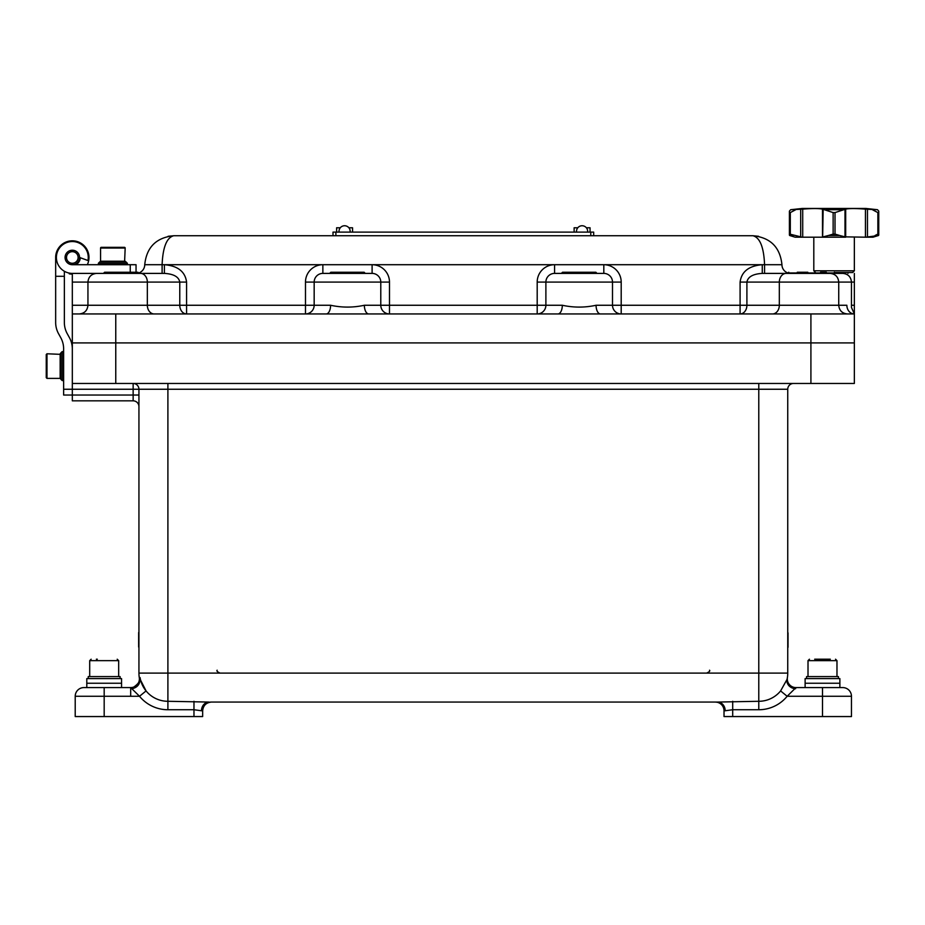 <?xml version="1.0" encoding="UTF-8"?>
<svg xmlns="http://www.w3.org/2000/svg" width="925" height="925" viewBox="0 0 925 925"><rect width="100%" height="100%" fill="white"/><g stroke="black" fill="none" stroke-linecap="round" stroke-linejoin="round"><path stroke-width="1.39" d="M121.557 687.587L121.557 683.24L86.8 683.24L86.8 687.587L130.691 687.587L131.13 688.755A8.695 7.481 167.5 0 0 139.617 679.355A28.964 28.964 0 0 1 138.935 673.099L138.935 389.252A5.793 5.793 0 0 0 133.142 383.459L133.142 389.252L72.323 389.252L72.323 342.909L854.353 342.909L854.353 383.459L810.913 383.459L810.913 313.945L854.353 313.945L854.353 342.909L72.323 342.909L72.323 313.945L810.913 313.945M732.704 701.289L732.704 709.741L725.177 710.758A8.695 7.527 90 0 0 717.65 702.063L758.778 701.289A28.178 28.178 0 0 0 780.607 690.929L787.059 679.355A8.695 7.481 -167.5 0 0 795.546 688.755L795.974 687.587L787.152 696.271A36.642 36.642 0 0 1 758.778 709.741L732.704 709.741L732.704 716.551L724.021 716.551L724.021 710.758A8.695 8.695 0 0 0 715.326 702.063L717.025 702.237M717.65 702.063L211.351 702.063A8.695 8.695 0 0 0 202.656 710.758L202.656 716.551L193.972 716.551L193.972 709.741L167.899 709.741A36.642 36.642 0 0 1 139.525 696.271L146.069 690.929A28.178 28.178 0 0 1 140.068 677.562M793.534 383.459A5.793 5.793 0 0 0 787.742 389.252A5.793 5.793 0 0 1 793.534 383.459A5.793 5.793 0 0 0 787.742 389.252L787.742 673.099A28.964 28.964 0 0 1 787.059 679.355L787.337 677.909M115.764 313.945L115.764 383.459L810.913 383.459M115.764 383.459L72.323 383.459M138.935 395.044L133.142 395.044L133.142 400.837A5.793 5.793 0 0 1 138.935 406.63A5.793 5.793 0 0 0 133.142 400.837A5.793 5.793 0 0 1 138.935 406.63A5.793 5.793 0 0 0 133.142 400.837A5.793 5.793 0 0 1 138.935 406.63A5.793 5.793 0 0 0 133.142 400.837L72.323 400.837L72.323 389.252L63.628 389.252L63.628 395.044L133.142 395.044L133.142 389.252L167.899 389.252L167.899 673.099L758.778 673.099L758.778 389.252L167.899 389.252L167.899 383.459M805.12 687.587L805.12 678.603L839.877 678.603L839.877 683.24L805.12 683.24L839.877 683.24L839.877 687.587L842.768 687.587L795.974 687.587A8.695 8.695 0 0 1 787.395 677.562L787.383 677.609A8.695 8.695 0 0 1 787.395 677.562L787.256 678.36M130.691 696.271L130.691 687.587L139.525 696.271L104.178 696.271L104.178 716.551L193.972 716.551M104.178 716.551L75.214 716.551L75.214 696.271A8.695 8.695 0 0 1 83.909 687.587L104.178 687.587L104.178 696.271L75.214 696.271M822.498 687.587L822.498 696.271L851.462 696.271A8.695 8.695 0 0 0 842.768 687.587A8.695 8.695 0 0 1 851.462 696.271L851.462 716.551L822.498 716.551L822.498 696.271L787.152 696.271L780.607 690.929M732.704 716.551L822.498 716.551M758.778 709.741L758.778 673.099L787.742 673.099A28.964 28.964 0 0 1 787.059 679.355A28.964 28.964 0 0 0 787.742 673.099A28.964 28.964 0 0 1 787.059 679.355L787.395 677.562A8.695 8.695 0 0 0 787.291 678.892M130.691 687.587A8.695 8.695 0 0 0 139.282 677.562L139.305 677.701M133.975 686.94C138.438 683.679 140.242 680.997 139.386 678.892A8.695 8.695 0 0 0 139.282 677.562A8.695 8.695 0 0 1 139.282 677.597A8.695 8.695 0 0 0 139.282 677.586L139.351 678.002M139.293 677.678L139.282 677.562A8.695 8.695 0 0 1 139.282 677.597A8.695 8.695 0 0 0 139.282 677.586L146.069 690.929A28.178 28.178 0 0 0 167.899 701.289L209.015 702.063A8.695 7.527 -90 0 0 201.488 710.758L193.972 709.741L193.972 701.289M139.282 677.562L139.617 679.355A28.964 28.964 0 0 1 138.935 673.099L167.899 673.099L167.899 709.741M208.032 702.722A8.695 8.695 0 0 1 209.651 702.237L211.351 702.063A8.695 8.695 0 0 0 202.656 710.758A8.695 8.695 0 0 1 202.667 710.25A8.695 8.695 0 0 0 202.656 710.758C203.211 705.521 206.102 702.618 211.351 702.063A8.695 8.695 0 0 0 202.656 710.758L201.488 710.758M137.062 684.812L134.449 686.732M203.454 707.139L204.887 704.954M814.682 659.201L830.303 659.201M823.435 659.201L815.619 659.201M806.565 678.603L806.565 676.58L838.42 676.58L838.42 678.603M788.031 632.839L788.031 647.327M787.742 628.503L787.742 651.674M554.572 273.395L603.817 273.395L603.817 264.712L554.572 264.712A17.378 17.378 0 0 0 537.194 282.09L537.194 305.262L562.319 305.262C573.616 307.701 584.866 307.701 596.07 305.262L740.093 305.262L740.093 282.09C741.503 271.603 748.892 265.81 762.269 264.712L603.817 264.712A17.378 17.378 0 0 1 621.195 282.09L621.195 313.945A8.695 8.695 0 0 1 612.5 305.262L612.5 282.09A8.695 8.695 0 0 0 603.817 273.395A8.695 8.695 0 0 1 612.5 282.09L545.889 282.09A8.695 8.695 0 0 1 554.572 273.395L554.572 264.712L322.86 264.712A17.378 17.378 0 0 0 305.481 282.09L305.481 305.262L330.595 305.262C341.903 307.701 353.153 307.701 364.358 305.262L537.194 305.262L537.194 313.945A8.695 8.695 0 0 0 545.889 305.262L545.889 282.09A8.695 8.695 0 0 1 554.572 273.395A8.695 8.695 0 0 0 545.889 282.09L537.194 282.09M140.542 273.395A8.695 6.81 90 0 1 147.341 282.09L87.944 282.09C88.453 276.806 91.355 273.916 96.628 273.395L164.396 273.395C173.669 273.95 178.791 276.841 179.774 282.09L147.341 282.09L147.341 305.262L179.774 305.262L179.774 282.09L186.584 282.09L186.584 305.262L305.481 305.262L305.481 313.945A8.695 8.695 0 0 0 314.165 305.262L314.165 282.09A8.695 8.695 0 0 1 322.86 273.395L372.104 273.395L372.104 264.712A17.378 17.378 0 0 1 389.483 282.09L389.483 313.945A8.695 8.695 0 0 1 380.788 305.262L380.788 282.09A8.695 8.695 0 0 0 372.104 273.395A8.695 8.695 0 0 1 380.788 282.09L305.481 282.09M783.706 273.395L842.768 273.395C848.052 273.916 850.942 276.806 851.462 282.09L779.324 282.09L779.324 305.262L846.861 305.262C852.977 307.701 852.977 307.701 846.861 305.262A8.695 7.493 90 0 0 854.353 313.945L854.353 282.09L851.462 282.09L851.462 307.47L854.353 313.945M854.353 273.395L854.353 282.09M79.249 313.945C84.533 313.436 87.424 310.534 87.944 305.262L87.944 282.09L72.323 282.09L72.323 305.262L147.341 305.262A8.695 6.81 90 0 0 154.151 313.945M72.323 282.09L72.323 273.395L99.53 273.395L72.323 273.395A15.933 15.933 0 0 1 56.39 257.462A15.933 15.933 0 0 1 72.323 241.541A15.933 15.933 0 0 1 87.956 260.526L79.562 257.462A7.238 7.238 0 0 0 72.323 250.224A7.238 7.238 0 0 0 65.074 257.462A7.238 7.238 0 0 0 72.323 264.712L136.044 264.712L136.044 272.239M72.323 313.945L72.323 305.262M168.073 236.291L173.692 235.748C166.708 237.586 162.846 247.241 162.106 264.712L144.728 264.712A8.695 8.695 0 0 1 138.623 273.002A8.695 8.695 0 0 0 144.728 264.712C146.566 247.241 156.221 237.586 173.692 235.748L752.985 235.748C770.444 237.586 780.099 247.241 781.949 264.712C780.099 247.241 770.444 237.586 752.985 235.748C759.968 237.586 763.83 247.241 764.57 264.712L762.269 264.712L762.269 273.395L830.049 273.395C835.321 273.916 838.223 276.806 838.732 282.09L838.732 305.262C839.253 310.534 842.143 313.436 847.427 313.945M781.949 273.395L762.269 273.395C752.996 273.95 747.874 276.841 746.903 282.09L746.903 305.262L779.324 305.262A8.695 6.81 90 0 1 772.514 313.945M121.244 273.395L142.97 273.395M164.396 273.395L164.396 264.712C177.773 265.81 185.173 271.603 186.584 282.09M788.042 273.002A8.695 8.695 0 0 1 781.949 264.712A8.695 8.695 0 0 0 788.042 273.002A8.695 8.695 0 0 1 781.949 264.712A8.695 8.695 0 0 0 788.042 273.002A8.695 8.695 0 0 1 781.949 264.712L764.57 264.712L764.57 273.395M600.475 313.945A8.695 4.405 90 0 1 596.07 305.262M557.914 313.945A8.695 4.405 90 0 0 562.319 305.262M537.194 313.945A8.695 8.695 0 0 0 545.889 305.262A8.695 8.695 0 0 1 537.194 313.945M389.483 313.945A8.695 8.695 0 0 1 380.788 305.262M368.763 313.945A8.695 4.405 90 0 1 364.358 305.262M326.19 313.945A8.695 4.405 90 0 0 330.595 305.262M333 235.748L333 232.117L593.677 232.117L593.677 235.748M335.891 232.117L335.891 235.748L590.774 235.748L590.774 232.117M576.587 232.117A5.562 5.562 0 0 1 582.091 225.746A5.562 5.562 0 0 1 587.595 232.117M339.082 232.117A5.562 5.562 0 0 1 344.586 225.746A5.562 5.562 0 0 1 350.089 232.117M348.875 227.781L352.552 227.781L352.552 232.117M336.619 232.117L336.619 227.781L340.284 227.781M586.381 227.781L590.058 227.781L590.058 232.117M574.124 232.117L574.124 227.781L577.801 227.781M138.646 647.038L138.646 632.55M138.935 651.385L138.935 628.214M815.249 272.239L813.803 270.794L854.353 270.794L854.353 237.193M813.803 270.794L813.803 237.193M835.379 272.528L852.619 272.528L854.353 270.794M847.982 273.395L847.982 272.528M865.939 237.193L873.003 237.193L878.542 235.493L865.939 237.193L844.999 236.858L844.999 209.327L845.681 209.154C849.289 208.356 855.879 208.356 865.442 209.154L877.49 209.709L865.858 208.449L802.299 208.449L790.678 209.709L802.715 209.154C812.254 208.356 818.845 208.356 822.487 209.154L823.157 209.327L822.649 237.193L802.218 237.193L789.719 234.094L789.407 211.12L790.678 209.709M844.999 236.858L839.692 235.493L828.465 235.493L833.136 234.094L833.136 212.588L823.157 209.327M844.999 209.327L835.021 212.588L835.021 234.094L833.136 234.094M793.095 235.493L789.626 235.493L795.153 237.193L802.218 237.193M822.649 237.193L845.508 237.193M828.465 235.493L823.157 236.858M839.692 235.493L835.021 234.094M789.626 235.493L789.719 234.094L789.626 235.493M795.743 209.709L790.308 212.588L790.308 234.094M875.062 235.493L877.86 234.094L877.86 212.588L872.414 209.709M877.49 209.709L878.75 211.12L878.542 235.493L877.86 234.094M331.277 272.239L363.687 272.239M355.616 272.239L339.348 272.239M562.99 272.239L595.399 272.239M587.329 272.239L581.594 272.239M105.045 272.239L137.455 272.239M123.649 272.239L115.509 272.239M797.292 272.239L807.826 272.239M788.042 273.395L788.771 272.239L788.042 272.956L835.529 272.956L834.362 272.239M826.291 272.239L820.556 272.239M87.32 264.712A16.65 16.65 0 0 0 72.323 240.812A16.65 16.65 0 0 0 55.662 257.462L55.662 322.478A23.171 23.171 0 0 0 58.529 333.647L60.761 337.694A23.171 23.171 0 0 1 63.628 348.864L63.628 389.252M72.323 348.864A23.171 23.171 0 0 0 69.444 337.694L67.224 333.647A23.171 23.171 0 0 1 64.357 322.478L64.357 276.298L55.662 276.298L55.662 322.478M100.559 248.05A0.728 0.728 0 0 1 101.287 247.333L124.459 247.333A0.728 0.728 0 0 1 125.176 248.05A0.728 0.728 0 0 0 124.459 247.333L125.176 248.05L100.559 248.05A0.728 0.728 0 0 1 101.287 247.333L100.559 248.05L101.287 247.333L100.559 248.05L100.559 261.232A0.578 0.578 0 0 0 100.628 261.509M72.323 274.124A16.65 16.65 0 0 1 69.259 273.835L69.514 273.141M75.642 264.712A7.967 7.967 0 0 0 80.278 257.728M64.357 271.256L64.357 276.298M67.224 333.647A23.171 23.171 0 0 1 64.357 322.478M60.761 337.694A23.171 23.171 0 0 1 63.628 348.864M66.692 256.075A5.793 5.793 0 0 0 70.924 263.093A5.793 5.793 0 0 0 77.943 258.861A5.793 5.793 0 0 0 73.711 251.843A5.793 5.793 0 0 0 66.692 256.075M79.562 257.462A7.238 7.238 0 0 1 72.323 264.712M109.52 247.333L106.178 247.333M119.556 247.333L116.215 247.333M101.137 261.81L100.559 261.232L125.176 261.232A0.578 0.578 0 0 1 125.106 261.509M46.25 366.08L46.25 354.495L46.978 353.778L46.978 378.394L46.25 377.666L46.25 366.08M46.25 372.775L46.25 377.666L46.978 378.394L60.148 378.394L60.148 353.778L60.738 354.356L46.978 353.778L46.25 354.495M62.183 380.568L60.738 379.111L60.738 353.049L62.183 351.604L62.183 380.568L63.628 380.568M98.385 263.255L99.831 261.81L125.904 261.81L127.349 263.255L98.385 263.255L98.385 264.712M127.349 263.255L127.349 264.712M90.974 683.24L86.8 683.24L86.8 678.603L121.557 678.603L121.557 683.24L90.974 683.24M88.245 678.603L88.245 676.58L120.111 676.58L120.111 678.603M96.373 659.201L97.31 659.201M787.742 389.252L758.778 389.252L758.778 383.459M851.462 696.271A8.695 8.695 0 0 0 842.768 687.587A8.695 8.695 0 0 1 851.462 696.271M725.177 710.758L724.021 710.758M808.011 676.58L808.011 660.647L836.975 660.647L835.529 659.201M322.86 273.395L322.86 264.712L162.106 264.712L162.106 273.395M786.134 273.395A8.695 6.81 -90 0 0 779.324 282.09L740.093 282.09M851.462 305.262L854.353 305.262M179.774 305.262L186.584 305.262L186.584 313.945A8.695 6.81 90 0 1 179.774 305.262M389.483 282.09L380.788 282.09M621.195 282.09L612.5 282.09M740.093 305.262L746.903 305.262A8.695 6.81 90 0 1 740.093 313.945L740.093 305.262M621.195 313.945A8.695 8.695 0 0 1 612.5 305.262M825.886 209.709L842.282 209.709M822.487 209.154L822.487 237.193M802.715 237.193L802.715 209.154M865.442 209.154L865.442 237.193M845.681 237.193L845.681 209.154M800.692 236.858L800.692 209.327M867.465 209.327L867.465 236.858M833.136 212.588L835.021 212.588M877.86 212.588L878.438 212.588M789.719 212.588L790.308 212.588M364.855 273.395L330.098 272.956L330.826 272.239M596.567 273.395L561.81 272.956L562.539 272.239M138.623 273.395L103.866 272.956L104.594 272.239M130.252 272.239L130.252 264.712M89.702 676.58L89.702 660.647L118.666 660.647L117.209 659.201M709.533 670.209C710.273 670.914 709.302 671.874 706.642 673.099M217.144 670.209C216.404 670.914 217.363 671.874 220.034 673.099M836.975 676.58L836.975 660.647M808.011 660.647L809.456 659.201M752.985 235.748L758.581 236.291M789.407 235.089L789.407 211.12M878.75 235.089L878.75 211.12M364.855 272.956L364.138 272.239M596.567 272.956L595.85 272.239M138.623 272.956L137.906 272.239L138.623 272.956M822.082 272.239L822.799 273.395M125.176 248.05L124.459 247.333L125.176 248.05L124.598 261.81M60.148 378.394L60.738 377.816M62.183 351.604L63.628 351.604M118.666 676.58L118.666 660.647M89.702 660.647L91.147 659.201"/></g></svg>
